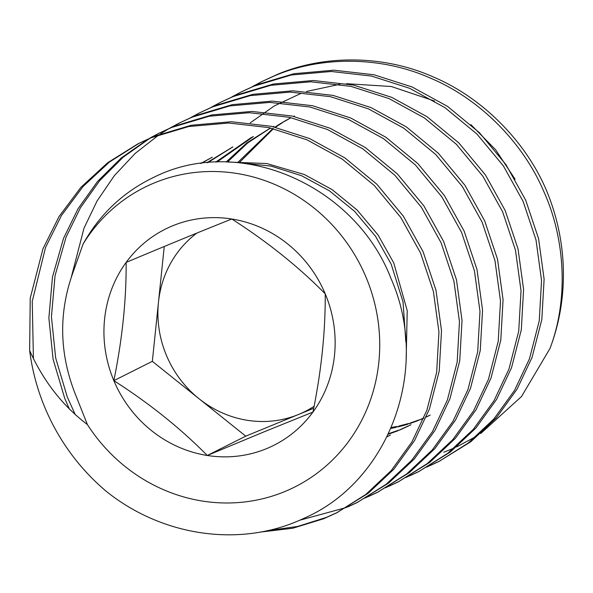 <?xml version="1.0" encoding="UTF-8"?>
<svg xmlns="http://www.w3.org/2000/svg" width="593" height="593" viewBox="0 0 593 593"><rect width="100%" height="100%" fill="white"/><g stroke="black" fill="none" stroke-linecap="round" stroke-linejoin="round"><path stroke-width="0.89" d="M196.846 233.086A104.739 98.912 -116.7 0 0 158.464 302.208A104.739 98.912 -116.7 0 0 199.04 398.741A104.739 98.912 -116.7 0 0 298.59 414.448A104.739 98.912 -116.7 0 0 314.082 406.309M266.39 448.708A120.942 114.219 -116.7 0 0 312.956 412.068A120.942 114.219 -116.7 0 0 325.223 293.831A120.942 114.219 -116.7 0 0 231.804 219.01A120.942 114.219 -116.7 0 0 126.124 262.417A120.942 114.219 -116.7 0 0 113.856 380.654A120.942 114.219 -116.7 0 0 207.276 455.483A120.942 114.219 -116.7 0 0 266.39 448.708M263.448 432.097L312.956 412.068C321.391 370.677 325.483 331.265 325.223 293.831C298.62 266.828 267.48 241.892 231.804 219.01C201.012 231.255 165.781 245.732 126.124 262.417C126.428 299.421 122.336 338.833 113.856 380.654C149.199 403.27 180.339 428.205 207.276 455.483L263.448 432.097M306.588 91.463L339.871 84.288M346.482 83.687L391.373 86.519L434.499 101.018M470.872 124.604L495.644 149.784L515.087 179.19M250.224 122.877L274.285 105.939L300.873 93.442M259.638 532.166L292.705 528.259L323.778 518.705L336.431 512.945L365.651 494.569L391.247 470.545L411.92 441.948L426.878 410.282L436.656 372.374L438.946 331.991L433.394 291.437L420.541 253.033L400.786 217.461L374.272 185.52L342.339 159.198L306.981 139.829L268.903 127.614L228.72 123.018L188.73 126.539L151.208 137.739L138.102 143.728L107.726 162.682L80.93 187.314L59.063 216.512L42.978 248.749L30.228 298.131L29.65 350.567A209.477 197.832 63.3 0 0 106.317 491.367C162.801 536.791 241.492 547.991 303.801 518.364C388.719 481.724 431.422 369.454 390.883 278.25C355.088 185.357 239.542 133.929 153.661 177.396C123.344 191.947 99.832 214.147 83.116 243.99A167.582 158.264 63.3 0 1 154.617 182.8A167.582 158.264 63.3 0 1 365.977 277.087A167.582 158.264 63.3 0 1 284.462 491.693A167.582 158.264 63.3 0 1 87.408 424.581C62.725 405.894 43.474 381.225 29.65 350.567M267.198 530.676L297.671 526.451L326.343 517.415L337.714 512.3M336.431 512.952L368.216 493.28L393.811 469.256L414.485 440.658L429.443 408.992L439.22 371.085L441.511 330.701L435.959 290.147L423.105 251.743L403.351 216.171L376.837 184.23L344.904 157.908L309.546 138.54L271.468 126.324L231.285 121.728L191.294 125.249L153.772 136.457L138.102 143.728M299.391 520.328L346.527 507.467M347.846 506.904L356.956 502.642L386.176 484.266L411.764 460.235L432.445 431.645L447.396 399.971L457.173 362.064L459.464 321.68L453.912 281.126L441.059 242.722L421.312 207.15L394.79 175.209L362.857 148.887L327.499 129.519L289.421 117.303L249.238 112.707L209.247 116.228L171.733 127.436L158.627 133.418L149.762 138.162M346.861 507.111L347.765 506.741M349.092 506.177L358.231 501.989M356.956 502.642L388.741 482.976L414.329 458.945L435.01 430.355L449.961 398.681L459.738 360.774L462.029 320.398L456.484 279.844L443.623 241.433L423.876 205.86L397.354 173.919L365.421 147.598L330.064 128.236L291.986 116.013L251.803 111.425L211.812 114.946L174.298 126.146L158.627 133.418M364.821 498.09L367.045 497.156M368.372 496.593L377.474 492.331L406.694 473.955L432.282 449.931L452.963 421.334L467.921 389.66L477.699 351.753L479.989 311.377L474.437 270.823L461.584 232.412L441.829 196.839L415.308 164.898L383.382 138.577L348.017 119.215L309.939 106.999L269.756 102.404L229.773 105.925L192.251 117.125L179.145 123.107L170.28 127.851M367.386 496.801L368.283 496.43M369.609 495.874L378.757 491.686M377.474 492.331L409.259 472.665L434.847 448.642L455.528 420.044L470.486 388.378L480.263 350.47L482.554 310.087L477.002 269.533L464.149 231.129L444.394 195.557L417.872 163.616L385.947 137.287L350.582 117.925L312.504 105.71L272.32 101.114L232.337 104.635L194.815 115.835L179.145 123.107M385.339 487.78L387.57 486.853M388.889 486.282L397.992 482.02L427.212 463.644L452.807 439.621L473.481 411.023L488.439 379.357L498.216 341.449L500.507 301.066L494.955 260.512L482.102 222.108L462.347 186.536L435.833 154.595L403.9 128.273L368.542 108.904L330.464 96.689L290.281 92.093L250.29 95.614L212.768 106.814L199.663 112.803L190.805 117.547M387.904 486.49L388.808 486.119M390.135 485.563L399.274 481.375M397.992 482.027L429.777 462.355L455.372 438.331L476.046 409.733L491.004 378.067L500.781 340.16L503.072 299.776L497.52 259.223L484.666 220.818L464.912 185.246L438.397 153.305L406.464 126.984L371.107 107.615L333.029 95.399L292.846 90.803L252.855 94.324L215.333 105.532L199.663 112.803M405.857 477.476L408.088 476.542M409.407 475.979L418.517 471.717L447.73 453.341L473.325 429.31L494.006 400.72L508.957 369.046L518.734 331.139L521.025 290.755L515.473 250.202L502.619 211.797L482.872 176.225L456.351 144.284L424.418 117.963L389.06 98.594L350.982 86.378L310.799 81.782L270.808 85.303L233.286 96.511L220.188 102.493L211.323 107.237M408.421 476.186L409.326 475.816M410.652 475.252L419.792 471.064M418.517 471.717L450.302 452.051L475.89 428.02L496.571 399.43L511.522 367.756L521.299 329.849L523.589 289.473L518.037 248.919L505.184 210.508L485.437 174.935L458.915 142.995L426.982 116.673L391.625 97.311L353.547 85.095L313.363 80.5L273.373 84.021L235.858 95.221L220.188 102.493M426.382 467.165L428.606 466.239M429.932 465.668L439.035 461.406L468.255 443.03L493.843 419.006L514.524 390.409L529.482 358.735L539.259 320.828L541.55 280.452L535.998 239.898L523.145 201.487L503.39 165.914L476.868 133.981L444.943 107.652L409.578 88.29L371.5 76.074L331.317 71.479L291.326 75L253.811 86.2L240.706 92.182L231.841 96.926M428.947 465.876L429.843 465.505M431.17 464.949L440.317 460.761M439.035 461.406L470.82 441.741L496.408 417.717L517.089 389.119L532.047 357.453L541.824 319.545L544.115 279.162L538.563 238.608L525.709 200.204L505.955 164.632L479.433 132.691L447.507 106.362L412.142 87.001L374.064 74.785L333.881 70.189L293.891 73.71L256.376 84.91L240.706 92.182M139.392 143.083L109.416 162.067L82.998 186.58L61.435 215.533L45.542 247.459L32.237 301.392L33.416 358.431M148.517 138.873L121.372 157.857L97.556 181.451L78.061 208.714L63.503 238.438L52.48 276.968L48.863 318.011L53.096 359.232L64.704 398.266L69.433 409.192M159.91 132.78L151.082 137.591M149.836 138.31L123.092 157.271L99.646 180.724L80.44 207.743L66.068 237.148L55.045 275.678L51.428 316.729L55.66 357.942L67.268 396.976L75.363 414.841M169.035 128.57L160.444 133.848M159.235 134.641L135.271 153.328L114.33 175.676L97.104 200.931L84.021 228.127L71.33 277.042M180.428 122.469L171.599 127.28M261.224 81.878L276.894 74.607C324.267 54.341 384.301 55.142 432.66 76.69C481.494 97.007 525.265 140.637 546.227 189.893A209.477 197.832 63.3 0 1 550 348.432C568.257 300.555 565.811 239.95 543.662 191.183C522.7 141.927 478.929 98.297 430.095 77.98C381.736 56.431 321.702 55.631 274.329 75.889L261.224 81.878L252.366 86.622M262.514 81.234L253.685 86.044M164.246 246.495L152.334 361.33L245.747 436.151L313.712 408.236M83.116 243.99L73.169 271.942C58.255 313.119 59.241 354.525 76.119 396.154L87.408 424.581M550 348.432L521.514 396.539L480.678 433.557M476.624 436.159L456.654 446.907M454.416 447.923L443.816 452.229M291.03 117.659L283.017 122.054M281.779 122.788L274.974 127.117M272.921 128.525L237.652 162.586M390.883 428.413L396.213 427.345M397.651 427.019L407.554 424.343M408.94 423.906L418.458 420.459M419.792 419.911L423.787 418.184M426.3 417.012L428.932 415.723M270.512 127.969L246.955 142.809L226.155 161.971M388.207 434.276L397.94 430.77M399.274 430.221L408.414 426.033M216.964 162.052L253.367 136.575L250.802 137.865L215.726 162.104M386.984 436.796L390.461 435.054M207.824 162.645L232.849 146.886L206.824 162.741M201.16 163.401L212.331 157.197L200.619 163.475M405.82 341.605L403.047 301.919L391.172 264.159L375.562 236.355L354.636 211.397L329.478 190.85L301.637 175.743L271.112 166.122L238.897 162.704M294.41 115.961L293.594 116.369L294.41 115.961M291.096 117.673L284.344 121.498M283.106 122.247L275.486 127.236M273.477 128.659L239.157 162.727M391.276 427.501L397.325 426.367M398.778 426.056L408.725 423.476M410.119 423.054L419.688 419.703M421.023 419.169L423.869 417.991M426.352 416.894L430.214 415.078M273.892 126.272L273.076 126.68L273.892 126.272M270.578 127.984L247.689 142.943L227.534 162M388.482 433.705L399.163 430.014M400.505 429.48L410.979 424.744M387.021 436.722L389.171 435.692M406.146 360.047L407.221 310.65L393.737 262.869L378.126 235.065L357.201 210.115L332.043 189.56L304.202 174.453L266.702 163.527L227.304 162M152.334 361.33L113.856 380.654M245.747 436.151L207.276 455.483"/></g></svg>

